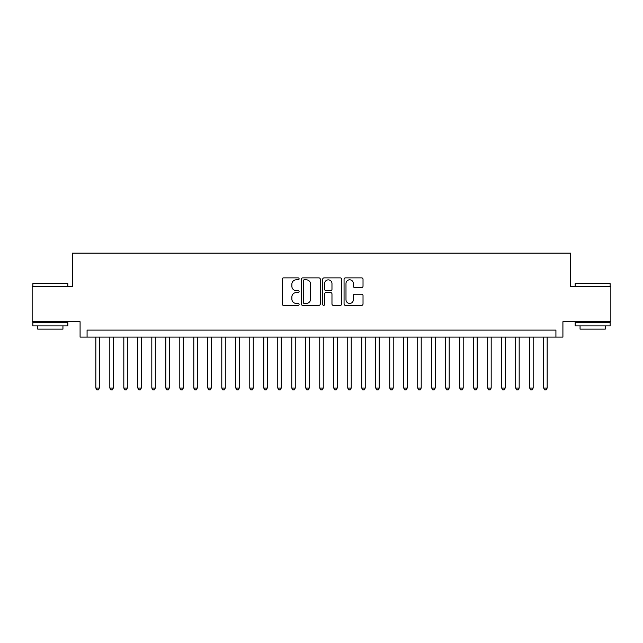 <?xml version="1.0" encoding="UTF-8"?>
<svg xmlns="http://www.w3.org/2000/svg" width="643" height="643" viewBox="0 0 643 643"><rect width="100%" height="100%" fill="white"/><g stroke="black" fill="none" stroke-linecap="round" stroke-linejoin="round"><path stroke-width="0.96" d="M299.108 278.845A0.964 0.964 0 0 0 298.143 277.88L283.555 277.88A1.374 1.374 0 0 0 282.181 279.255L282.181 303.986A1.374 1.374 0 0 0 283.555 305.361L298.143 305.361A0.964 0.964 0 0 0 299.108 304.396A0.964 0.964 0 0 0 298.143 303.432L296.254 303.432A4.397 4.397 0 0 1 291.866 299.035L291.866 296.978A4.397 4.397 0 0 1 296.254 292.581L298.143 292.581A0.964 0.964 0 0 0 299.108 291.617A0.964 0.964 0 0 0 298.143 290.66L296.254 290.66A4.397 4.397 0 0 1 291.866 286.264L291.866 284.206A4.397 4.397 0 0 1 296.254 279.809L298.143 279.809A0.964 0.964 0 0 0 299.108 278.845M361.647 287.566A1.374 1.374 0 0 0 363.022 286.191L363.022 279.255A1.374 1.374 0 0 0 361.647 277.88L345.436 277.88A1.374 1.374 0 0 0 344.061 279.255L344.061 303.986A1.374 1.374 0 0 0 345.436 305.361L361.647 305.361A1.374 1.374 0 0 0 363.022 303.986L363.022 295.603A1.374 1.374 0 0 0 361.647 294.229L354.711 294.229A1.374 1.374 0 0 0 353.337 295.603L353.337 299.759A3.673 3.673 0 0 1 349.663 303.432A3.673 3.673 0 0 1 345.99 299.759L345.99 283.483A3.673 3.673 0 0 1 349.663 279.809A3.673 3.673 0 0 1 353.337 283.483L353.337 286.191A1.374 1.374 0 0 0 354.711 287.566L361.647 287.566M555.922 337.101L562.914 337.101L562.914 321.709L610.85 321.709L610.85 286.722L570.614 286.722L570.614 253.133L72.386 253.133L72.386 286.722L32.15 286.722L32.15 321.709L80.086 321.709L80.086 337.101L555.922 337.101L555.922 330.108L87.078 330.108L87.078 337.101M320.294 279.255A1.374 1.374 0 0 0 318.928 277.88L302.716 277.88A1.374 1.374 0 0 0 301.342 279.255L301.342 303.986A1.374 1.374 0 0 0 302.716 305.361L318.928 305.361A1.374 1.374 0 0 0 320.294 303.986L320.294 279.255M324.072 277.88L340.284 277.88A1.374 1.374 0 0 1 341.658 279.255L341.658 303.986A1.374 1.374 0 0 1 340.284 305.361L333.347 305.361A1.374 1.374 0 0 1 331.973 303.986L331.973 293.955A1.374 1.374 0 0 0 330.598 292.581L326.001 292.581A1.374 1.374 0 0 0 324.627 293.955L324.627 304.396A0.964 0.964 0 0 1 323.662 305.361A0.964 0.964 0 0 1 322.706 304.396L322.706 279.255A1.374 1.374 0 0 1 324.072 277.88M304.227 279.809A0.964 0.964 0 0 0 303.263 280.766L303.263 302.475A0.964 0.964 0 0 0 304.227 303.432L306.221 303.432A4.397 4.397 0 0 0 310.617 299.035L310.617 284.206A4.397 4.397 0 0 0 306.221 279.809L304.227 279.809M331.973 283.547A3.673 3.673 0 0 0 328.3 279.874A3.673 3.673 0 0 0 324.627 283.547L324.627 289.286A1.374 1.374 0 0 0 326.001 290.66L330.598 290.66A1.374 1.374 0 0 0 331.973 289.286L331.973 283.547M95.831 337.101L95.831 388.05L99.327 388.05L99.327 337.101M99.327 388.05L98.275 389.867L96.876 389.867L95.831 388.05M33.267 283.225L67.419 283.225L67.837 283.643L32.849 283.643L33.267 283.225M50.347 325.905L32.849 325.905L32.849 322.408L67.837 322.408L67.837 325.905L50.347 325.905M62.942 325.905L62.942 329.128L37.744 329.128L37.744 325.905M575.581 283.225L609.733 283.225L610.151 283.643L575.163 283.643L575.581 283.225M592.653 325.905L575.163 325.905L575.163 322.408L610.151 322.408L610.151 325.905L592.653 325.905M605.256 325.905L605.256 329.128L580.058 329.128L580.058 325.905M109.824 337.101L109.824 388.05L113.321 388.05L113.321 337.101M113.321 388.05L112.276 389.867L110.869 389.867L109.824 388.05M123.818 337.101L123.818 388.05L127.314 388.05L127.314 337.101M127.314 388.05L126.269 389.867L124.871 389.867L123.818 388.05M137.811 337.101L137.811 388.05L141.315 388.05L141.315 337.101M141.315 388.05L140.262 389.867L138.864 389.867L137.811 388.05M151.812 337.101L151.812 388.05L155.309 388.05L155.309 337.101M155.309 388.05L154.256 389.867L152.857 389.867L151.812 388.05M165.806 337.101L165.806 388.05L169.302 388.05L169.302 337.101M169.302 388.05L168.249 389.867L166.85 389.867L165.806 388.05M179.799 337.101L179.799 388.05L183.295 388.05L183.295 337.101M183.295 388.05L182.25 389.867L180.852 389.867L179.799 388.05M193.792 337.101L193.792 388.05L197.297 388.05L197.297 337.101M197.297 388.05L196.244 389.867L194.845 389.867L193.792 388.05M207.785 337.101L207.785 388.05L211.29 388.05L211.29 337.101M211.29 388.05L210.237 389.867L208.838 389.867L207.785 388.05M221.787 337.101L221.787 388.05L225.283 388.05L225.283 337.101M225.283 388.05L224.23 389.867L222.832 389.867L221.787 388.05M235.78 337.101L235.78 388.05L239.276 388.05L239.276 337.101M239.276 388.05L238.231 389.867L236.833 389.867L235.78 388.05M249.773 337.101L249.773 388.05L253.27 388.05L253.27 337.101M253.27 388.05L252.225 389.867L250.826 389.867L249.773 388.05M263.767 337.101L263.767 388.05L267.271 388.05L267.271 337.101M267.271 388.05L266.218 389.867L264.82 389.867L263.767 388.05M277.768 337.101L277.768 388.05L281.264 388.05L281.264 337.101M281.264 388.05L280.211 389.867L278.813 389.867L277.768 388.05M291.761 337.101L291.761 388.05L295.258 388.05L295.258 337.101M295.258 388.05L294.213 389.867L292.806 389.867L291.761 388.05M305.755 337.101L305.755 388.05L309.251 388.05L309.251 337.101M309.251 388.05L308.206 389.867L306.807 389.867L305.755 388.05M319.748 337.101L319.748 388.05L323.252 388.05L323.252 337.101M323.252 388.05L322.199 389.867L320.801 389.867L319.748 388.05M333.749 337.101L333.749 388.05L337.245 388.05L337.245 337.101M337.245 388.05L336.193 389.867L334.794 389.867L333.749 388.05M347.742 337.101L347.742 388.05L351.239 388.05L351.239 337.101M351.239 388.05L350.194 389.867L348.787 389.867L347.742 388.05M361.736 337.101L361.736 388.05L365.232 388.05L365.232 337.101M365.232 388.05L364.187 389.867L362.789 389.867L361.736 388.05M375.729 337.101L375.729 388.05L379.233 388.05L379.233 337.101M379.233 388.05L378.18 389.867L376.782 389.867L375.729 388.05M389.73 337.101L389.73 388.05L393.227 388.05L393.227 337.101M393.227 388.05L392.174 389.867L390.775 389.867L389.73 388.05M403.724 337.101L403.724 388.05L407.22 388.05L407.22 337.101M407.22 388.05L406.167 389.867L404.769 389.867L403.724 388.05M417.717 337.101L417.717 388.05L421.213 388.05L421.213 337.101M421.213 388.05L420.168 389.867L418.77 389.867L417.717 388.05M431.71 337.101L431.71 388.05L435.215 388.05L435.215 337.101M435.215 388.05L434.162 389.867L432.763 389.867L431.71 388.05M445.703 337.101L445.703 388.05L449.208 388.05L449.208 337.101M449.208 388.05L448.155 389.867L446.756 389.867L445.703 388.05M459.705 337.101L459.705 388.05L463.201 388.05L463.201 337.101M463.201 388.05L462.148 389.867L460.75 389.867L459.705 388.05M473.698 337.101L473.698 388.05L477.194 388.05L477.194 337.101M477.194 388.05L476.15 389.867L474.751 389.867L473.698 388.05M487.691 337.101L487.691 388.05L491.188 388.05L491.188 337.101M491.188 388.05L490.143 389.867L488.744 389.867L487.691 388.05M501.685 337.101L501.685 388.05L505.189 388.05L505.189 337.101M505.189 388.05L504.136 389.867L502.738 389.867L501.685 388.05M515.686 337.101L515.686 388.05L519.182 388.05L519.182 337.101M519.182 388.05L518.129 389.867L516.731 389.867L515.686 388.05M529.679 337.101L529.679 388.05L533.176 388.05L533.176 337.101M533.176 388.05L532.131 389.867L530.724 389.867L529.679 388.05M543.673 337.101L543.673 388.05L547.169 388.05L547.169 337.101M547.169 388.05L546.124 389.867L544.725 389.867L543.673 388.05M32.849 286.722L32.849 283.643M40.83 322.408L40.83 321.709M59.863 322.408L59.863 321.709M67.837 286.722L67.837 283.643M575.163 286.722L575.163 283.643M583.137 322.408L583.137 321.709M602.169 322.408L602.169 321.709M610.151 286.722L610.151 283.643"/></g></svg>
